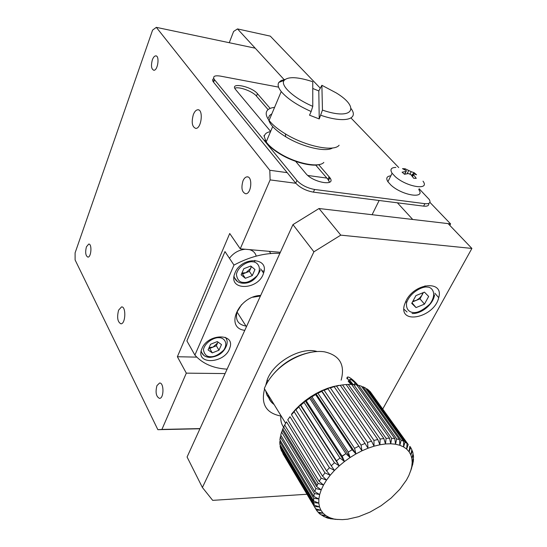 <?xml version="1.0" encoding="UTF-8"?>
<svg xmlns="http://www.w3.org/2000/svg" width="547" height="547" viewBox="0 0 547 547"><rect width="100%" height="100%" fill="white"/><g stroke="black" fill="none" stroke-linecap="round" stroke-linejoin="round"><path stroke-width="0.82" d="M320.091 87.985L270.307 36.136L237.507 28.923L233.617 31.446L229.261 42.714M397.402 202.807L412.725 219.477L450.591 223.901L449.805 225.364M429.921 202.369L450.591 223.901M237.507 28.923L284.454 79.978L255.217 48.184L156.326 27.35L269.794 170.261L270.129 179.908L240.242 248.817L229.726 233.501L177.378 356.733L186.315 373.143L161.912 429.422L157.864 429.689L75.11 259.962L75.103 252.851L152.586 30.112L156.326 27.35M86.405 246.847C85.086 252.468 85.599 255.893 87.937 257.124C91.335 257.275 92.142 243.552 88.71 244.071L86.405 246.847M156.941 385.628C155.252 392.384 156.107 396.637 159.512 398.38C164.073 398.551 164.121 382.408 159.567 383.023L156.941 385.628M242.998 180.825C240.967 188.045 241.89 192.366 245.767 193.782C251.511 193.891 252.823 176.086 247.018 176.852C245.425 177.03 244.085 178.356 242.998 180.825M152.346 59.862C150.835 65.79 151.355 69.264 153.912 70.276C157.994 70.385 159.813 55.254 155.642 55.876C154.37 56.067 153.269 57.394 152.346 59.862M118.59 310.163C116.805 317.527 117.591 322.08 120.955 323.817C125.666 324.015 126.275 306.231 121.543 306.908L118.59 310.163M193.344 114.576C191.259 122.378 192.086 126.993 195.833 128.422C201.604 128.559 203.58 108.935 197.706 109.769C196.004 109.988 194.547 111.595 193.344 114.576M225.09 373.574L186.315 373.143M161.912 429.422L200.024 428.595M177.378 356.733L196.79 357.129M264.023 271.189L261.951 270.772M240.242 248.817L280.344 252.297M372.097 214.718L379.133 200.489M295.838 183.279L270.129 179.908M330.388 178.568L329.458 178.438M326.86 178.083L307.817 175.471M287.175 172.647L269.794 170.261M157.864 429.689L199.949 428.766M263.086 272.399L263.722 272.563M227.108 369.157C213.323 368.37 202.588 363.687 194.903 355.099L186.896 340.904L224.981 251.579L233.986 265.083C249.685 256.707 264.98 252.789 279.879 253.323M194.903 355.099L233.986 265.083M235.066 272.714L234.636 273.821C228.044 291.353 258.84 290.231 263.565 273.097C269.582 257.042 241.542 256.338 235.066 272.714M201.98 348.514L201.624 349.417C195.45 365.499 225.378 363.564 229.808 347.878C235.538 333.02 207.956 333.355 201.98 348.514M260.693 295.428C238.465 296.064 224.407 328.043 244.782 330.354M229.439 258.266C233.569 252.885 238.834 249.876 245.22 249.247M249.391 249.61C253.049 250.615 255.326 252.782 256.201 256.112M245.993 326.08C238.109 324.644 235.128 319.961 237.063 312.036L241.548 304.645M252.837 297.233L260.434 296.009M340.781 235.135L313.903 251.818L202.404 487.493L187.081 457.005L292.96 224.612L319.024 208.516L448.13 223.614L471.897 248.434L340.781 235.135L319.024 208.516M202.404 487.493L212.68 500.361L306.997 494.256M382.866 408.814L471.897 248.434M313.903 251.818L292.96 224.612M406.147 300.583L404.472 304.672C398.052 325.547 434.468 317.684 438.701 297.643C444.109 280.214 415.077 282.457 406.147 300.583M317.069 351.516C301.165 346.422 273.226 362.271 267.168 379.994L265.712 385.457M265.651 390.77L266.929 395.132L269.411 398.77M270.068 130.754L235.347 89.229C229.781 81.941 251.688 86.453 257.446 93.687L270.15 108.409M318.737 164.709L329.827 177.638C336.754 186.643 313.055 182.725 305.862 173.536L295.681 161.365M278.58 87.13L220.4 76.108C214.602 75.24 212.551 76.334 214.246 79.39L296.918 180.462C301.349 185.098 307.243 188.1 314.614 189.467L424.889 203.669C429.6 204.058 431.05 202.657 429.238 199.477L419.139 188.749M398.749 167.573L350.996 117.988M329.574 182.267L327.933 179.334L329.13 176.749M257.446 93.687L256.454 96.094L268.071 109.626M315.701 165.091L327.933 179.334M256.454 96.094C252.632 91.281 238.622 86.194 234.8 88.265M424.889 203.669L423.61 206.137C427.398 206.513 429.094 205.617 428.691 203.443M423.61 206.137L313.39 192.141L314.614 189.467M296.918 180.462L295.722 183.142C300.139 187.785 306.026 190.787 313.39 192.141M295.722 183.142L213.569 82.2L214.513 79.739M213.774 78.59C212.407 79.212 212.25 80.3 213.296 81.845L213.569 82.2M208.072 349.93L212.291 352.883L218.971 350.203L221.487 344.569L217.303 341.574L210.568 344.261L208.072 349.93M218.971 350.203L216.352 345.779L209.699 348.439L212.291 352.883M209.699 348.439L208.954 347.919M217.993 342.073L216.352 345.779M209.104 347.584L213.029 347.106L217.597 342.969L217.918 342.012M254.861 260.331L254.451 262.102M241.124 274.84L245.357 278.286L252.249 275.633L254.977 269.521L250.793 266.02L243.839 268.686L241.124 274.84M252.249 275.633L249.364 271.38L242.499 274.02L245.357 278.286M242.499 274.02L241.753 273.411M251.483 266.601L249.364 271.38M241.911 273.049L245.931 272.7L250.717 268.338L251.189 266.355M425.033 285.828L424.499 287.196M406.852 301.821L405.402 302.101M411.734 303.366L416.041 307.585L424.465 304.125L428.663 296.44L424.424 292.139L415.918 295.606L411.734 303.366M424.465 304.125L419.987 298.84L412.527 301.889M412.041 302.792L416.041 307.585M423.392 292.556L419.987 298.84M422.906 292.754L421.771 295.51L419.419 298.272L416.342 300.31L412.876 301.247M352.234 384.644L348.856 380.664C347.106 378.08 346.914 376.869 348.275 377.033C350.695 377.895 353.697 380.343 357.28 384.384L358.08 385.375M356.671 384.965L355.311 383.044L350.887 379.331L349.335 379.693L353.177 384.589M350.887 379.331L349.827 380.397M355.311 383.044L353.786 384.575M418.742 189.522C425.956 199.231 402.298 195.662 390.982 185.125L387.905 181.741C385.758 178.226 386.729 176.257 390.825 175.833M423.016 181.166C430.325 190.794 406.626 187.081 395.214 176.599L392.103 173.242C389.792 169.481 391.043 167.539 395.857 167.423M411.2 171.683L414.141 172.702L416.561 174.773L413.621 173.761L413.211 174.308L416.274 178.356L413.662 178.254L410.92 174.643L408.39 173.543L404.513 174.281L402.093 172.182L405.97 171.457L406.448 170.78L402.496 168.654L405.115 168.77L411.2 171.683L410.052 173.967M414.141 172.702L411.542 175.355M405.115 168.77L405.053 169.857M411.563 468.362L408.869 475.48L406.435 480.095L399.795 489.298L391.16 498.023L381.027 505.77L369.977 512.115L358.641 516.689L347.653 519.206L342.49 519.629L334.908 519.308M411.775 466.55L410.66 470.94L412.917 463.658L411.775 466.55L413.238 461.894L413.511 459.131L412.192 462.372L411.775 466.55M411.884 458.475L412.192 462.372L413.532 457.463L413.341 454.892L411.884 458.475L413.067 453.354L412.397 451.002L410.859 454.919L411.884 458.475M408.226 444.526L370.046 391.392L408.226 444.526L406.674 449.087L409.115 451.774L410.859 454.919L411.829 449.613L410.688 447.528L409.115 451.774L409.826 446.318L410.688 447.528M405.047 442.065L403.57 446.899L406.674 449.087L407.084 443.514L368.897 390.339L366.852 388.814L405.047 442.065L407.084 443.514M401.183 440.178L399.843 445.272L403.57 446.899L403.638 441.265L365.451 387.967L363.017 386.791L401.183 440.178L403.638 441.265M396.691 438.906L395.536 444.219L399.843 445.272L399.522 439.617L361.382 386.168L358.6 385.361L396.691 438.906L399.522 439.617M391.638 438.291L390.722 443.781L395.536 444.219L394.811 438.591L356.753 384.979L353.656 384.562L391.638 438.291L394.811 438.591M386.107 438.332L385.478 443.959L390.722 443.781L389.567 438.222L351.632 384.425L348.268 384.411L386.107 438.332L389.567 438.222M380.179 439.05L379.885 444.766L385.478 443.959L383.871 438.53L346.101 384.527L342.525 384.917L380.179 439.05L383.871 438.53M373.957 440.438L374.032 446.195L379.885 444.766L377.82 439.501L340.241 385.286L336.521 386.079L373.957 440.438L377.82 439.501M367.543 442.468L368.022 448.219L374.032 446.195L371.509 441.142L334.162 386.695L330.347 387.878L367.543 442.468L371.509 441.142M361.047 445.121L361.964 450.81L368.022 448.219L365.047 443.419L327.954 388.739L324.125 390.291L361.047 445.121L365.047 443.419M354.579 448.349L355.947 453.928L361.964 450.81L321.739 391.378L317.951 393.286L354.579 448.349L358.552 446.297M348.261 452.096L350.094 457.518L355.947 453.928L352.131 449.73L315.612 394.578L311.94 396.801L348.261 452.096L352.131 449.73M342.203 456.301L344.494 461.518L350.094 457.518L345.895 453.668L309.691 398.278L306.19 400.78L342.203 456.301L345.895 453.668L342.073 456.102M336.508 460.889L339.249 465.853L344.494 461.518L339.967 458.03L304.07 402.421L300.809 405.156L336.508 460.889L339.967 458.03M331.277 465.784L334.456 470.461L339.249 465.853L334.436 462.741L298.853 406.927L295.886 409.847L331.277 465.784L334.436 462.741M326.6 470.885L330.19 475.247L334.456 470.461L329.403 467.726L294.136 411.72L291.51 414.776L326.6 470.885L329.403 467.726M322.552 476.109L326.525 480.129L330.19 475.247L324.966 472.882L289.985 416.718L287.749 419.857L322.552 476.109L324.966 472.882M330.115 518.706L333.246 518.761L330.908 518.084L326.737 517.783L328.385 518.289L337.663 519.486L330.115 518.706L329.684 517.995M326.737 517.783L325.492 516.956M330.908 518.084L329.301 517.469L325.78 517.435M322.012 515.568L325.896 515.609L323.099 513.216L318.874 513.113L320.727 514.693L325.896 515.609L329.301 517.469L324.262 516.785L321.581 514.843M315.674 508.813L281.103 450.078L315.674 508.813L320.959 510.317L323.099 513.216L317.841 512.019L316.419 510.112L282.881 453.648M314.258 505.113L313.773 502.618L280.071 446.058L280.618 448.581L314.258 505.113L319.516 506.939L320.959 510.317L316.419 510.112M313.629 500.977L313.643 498.235L279.804 441.661L279.873 444.403L313.629 500.977L318.812 503.151L319.516 506.939L314.71 506.59M313.807 496.457L314.327 493.517L280.317 436.964L279.907 439.884L313.807 496.457L318.853 498.994L318.812 503.151L313.773 502.618M314.805 491.63L315.824 488.539L281.609 432.034L280.72 435.091L314.805 491.63L319.66 494.543L318.853 498.994L313.643 498.235M316.617 486.577L318.122 483.384L283.674 426.961L282.314 430.099L316.617 486.577L321.219 489.866L319.66 494.543L314.327 493.517M318.122 483.384L323.523 485.032L326.525 480.129L321.185 478.133L286.484 421.826L284.672 424.992L319.209 481.374L323.523 485.032L321.219 489.866L315.824 488.539M319.209 481.374L321.185 478.133M369.608 391.337L370.046 391.392M366.011 388.753L366.852 388.814M361.799 386.756L363.017 386.791M357.047 385.389L358.6 385.361M351.803 384.671L353.656 384.562M346.155 384.609L348.268 384.411M340.241 385.286L342.525 384.917M338.819 385.382L333.191 386.579L336.521 386.079M334.162 386.695L333.191 386.579L327.441 388.363L330.347 387.878M327.954 388.739L327.441 388.363L321.657 390.708L324.125 390.291M321.739 391.378L321.657 390.708L315.94 393.587L317.951 393.286M315.612 394.578L315.94 393.587L310.395 396.937L311.94 396.801M309.691 398.278L310.395 396.937L305.117 400.712L306.19 400.78M304.07 402.421L305.117 400.712L300.194 404.835L300.809 405.156M298.853 406.927L300.194 404.835L295.715 409.245L295.886 409.847M294.136 411.72L295.715 409.245L291.749 413.86L291.51 414.776M289.985 416.718L287.749 419.857M281.103 450.078L281.233 449.62M280.071 446.058L280.358 445.217M279.804 441.661L280.269 440.492M280.317 436.964L280.973 435.508M281.609 432.034L282.464 430.339M283.674 426.961L284.713 425.06M286.484 421.826L286.19 422.311M413.197 458.701L413.511 459.131M412.862 454.229L413.341 454.892M411.741 450.092L412.397 451.002M318.874 513.113L318.279 512.122M341.15 380.158C345.287 364.794 339.742 355.352 324.501 351.83C309.862 349.574 288.994 357.95 275.681 371.673C270.437 377.109 266.649 382.743 264.317 388.596L285.623 423.269M346.955 378.75C346.764 376.575 348.042 376.439 350.791 378.333M351.078 384.411L348.172 381.225M310.614 352.316C293.171 355.96 279.305 365.123 269.021 379.803M264.57 389.006C260.741 404.158 266.157 413.163 280.816 416.021M283.599 427.125C281.302 423.959 280.392 420.089 280.864 415.522M300.194 404.835L339.249 465.853M305.117 400.712L344.494 461.518M310.395 396.937L350.094 457.518M315.94 393.587L355.947 453.928M321.657 390.708L361.964 450.81M274.58 107.362C269.466 107.95 266.683 109.817 266.232 112.962C266.013 115.068 266.963 117.55 269.09 120.415C272.461 124.832 277.903 129.324 285.411 133.885C305.616 146.35 333.964 152.1 339.106 145.242M312.761 88.477L318.805 90.925L321.882 85.291L336.22 92.901C360.788 107.8 352.965 120.675 322.457 110.104L319.229 118.938L309.534 115.198L311.147 111.52C297.151 105.236 287.182 98.576 281.226 91.561C278.184 87.684 277.397 84.628 278.861 82.392L281.192 80.518L284.987 79.479M351.14 108.689C359.201 119.478 344.241 123.403 320.857 115.28M268.632 119.779C270.006 124.894 275.709 130.555 285.732 136.771C302.423 147.04 325.834 152.497 332.576 147.97M271.873 113.81L269.5 115.52L268.502 117.906M311.147 111.52L312.768 106.35C293.76 98.132 280.057 85.469 284.078 80.45C288.03 76.395 297.589 76.819 312.761 81.722L312.768 106.35M322.457 110.104L321.882 85.291M263.928 135.649L266.177 141.94C269.021 145.83 273.678 149.741 280.16 153.659C296.46 163.649 319.031 168.025 323.831 162.425M319.229 118.938L318.805 90.925M265.028 140.094C267.189 144.586 272.249 149.256 280.208 154.11C293.835 162.411 312.522 167.129 320.077 164.346M270.553 131.608C266.731 132.285 264.652 133.899 264.304 136.456M274.095 404.507C270.615 402.107 268.556 398.763 267.927 394.462M225.234 337.308C227.176 339.352 227.655 341.964 226.677 345.13C224.01 352.507 218.403 356.596 209.85 357.389C205.111 357.15 202.219 355.03 201.18 351.024M203.86 355.434L201.064 351.687M210.609 356.685C206.739 356.849 204.346 354.504 203.416 349.642C205.166 341.649 215.244 337.089 219.012 337.711C223.231 337.369 228.899 342.367 223.689 350.148C218.609 354.818 214.253 356.993 210.609 356.685M237.453 281.527L233.938 277.11M243.531 282.409C239.572 282.416 237.193 279.722 236.379 274.307C238.389 265.555 248.817 260.967 252.652 261.828C256.974 261.637 262.615 267.421 257.069 275.784C251.757 280.707 247.244 282.915 243.531 282.409M407.077 312.009L403.925 309.219M413.368 312.515C409.765 312.344 405.737 309.636 406.585 302.737C410.318 291.941 422.954 286.102 427.166 287.093C432.103 286.792 437.497 293.801 429.812 304.139C422.968 310.265 417.491 313.062 413.368 312.515M407.118 173.707L408.684 170.589M404.561 174.267L405.97 171.457M413.539 174.746L412.568 176.667M247.887 176.968L247.018 176.852M156.333 56.013L155.642 55.876M198.664 109.926L197.706 109.769M260.611 268.844L263.565 273.097M237.063 312.036L246.423 326.75M434.858 293.226L438.701 297.643M268.009 381.355L267.168 379.994M274.081 404.486C270.943 402.154 268.994 398.995 268.249 394.996M328.631 180.223L329.827 177.638M213.296 81.845L214.246 79.39M234.02 276.31C235.107 280.474 237.986 282.785 242.649 283.23C250.314 283.647 256.174 279.38 260.222 270.437M269.261 251.333L270.833 253.514M434.55 294.854C433.292 304.522 420.951 314.231 412.069 313.479M392.103 173.242L387.905 181.741M404.725 174.22L406.12 171.43M412.24 176.237L413.211 174.308M317.164 485.339L282.813 428.889M269.09 120.415L281.226 91.561M285.732 136.771L285.411 133.885M284.078 80.45L278.861 82.392M266.177 141.94L272.686 126.576M280.208 154.11L280.16 153.659"/></g></svg>
